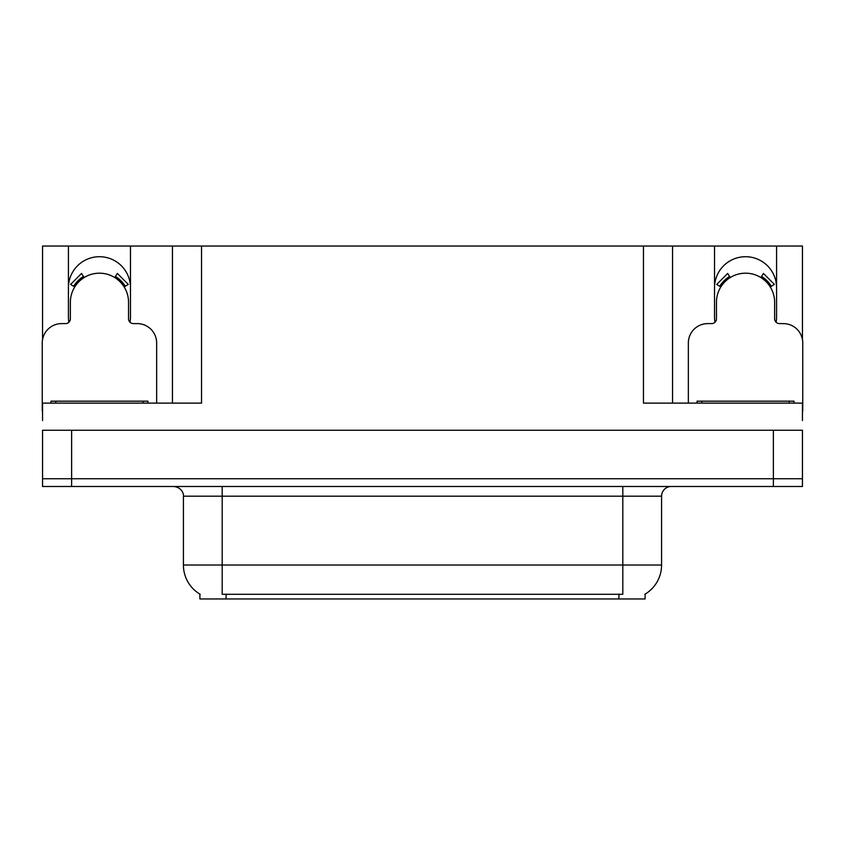 <?xml version="1.0" encoding="UTF-8"?>
<svg xmlns="http://www.w3.org/2000/svg" width="845" height="845" viewBox="0 0 845 845"><rect width="100%" height="100%" fill="white"/><g stroke="black" fill="none" stroke-linecap="round" stroke-linejoin="round"><path stroke-width="1.27" d="M776.101 322.23A31.022 31.022 0 0 0 776.576 316.822L776.576 246.043L802.454 246.043L802.454 339.648M130.003 322.23A31.022 31.022 0 0 0 130.479 316.822L130.479 246.043L172.454 246.043L172.454 403.107M645.105 594.12L645.105 598.957L199.895 598.957L199.895 594.12M68.424 287.733A31.022 31.022 0 0 1 99.456 256.711A31.022 31.022 0 0 1 130.479 287.733M71.624 486.488L802.454 486.488L802.454 478.735L42.546 478.735L42.546 430.253L71.624 430.253L71.624 478.735L42.546 478.735L42.546 486.488L71.624 486.488L71.624 478.735L802.454 478.735L802.454 430.253L71.624 430.253M172.454 246.043L643.457 246.043L643.457 403.107L802.454 403.107L802.454 420.556M42.546 420.556L42.546 403.107L201.543 403.107L201.543 246.043M68.899 322.23A31.022 31.022 0 0 1 68.424 316.822L68.424 246.043L42.546 246.043L42.546 339.648M643.457 246.043L672.546 246.043L672.546 403.107L672.546 246.043L714.521 246.043L714.521 316.822A31.022 31.022 0 0 0 714.997 322.23M776.576 246.043L714.521 246.043M68.424 246.043L130.479 246.043M776.576 287.733A31.022 31.022 0 0 0 745.543 256.711A31.022 31.022 0 0 0 714.521 287.733M200.18 594.299A33.937 33.937 0 0 1 183.418 565.02L222.193 565.02L222.193 594.299L622.807 594.299L622.807 565.02L661.582 565.02L661.582 496.184A9.696 9.696 0 0 1 671.279 486.488M183.418 565.02L183.418 496.184C183.904 494.61 182.245 487.385 173.721 486.488M644.819 594.299A33.937 33.937 0 0 0 661.582 565.02M802.454 486.488L802.454 478.735M156.652 403.107L156.652 342.996A19.393 19.393 0 0 0 137.26 323.603L133.383 323.603A4.848 4.848 0 0 1 128.535 318.766L128.535 302.278A29.089 29.089 0 0 0 99.456 273.188A29.089 29.089 0 0 0 70.367 302.278L70.367 318.766A4.848 4.848 0 0 1 65.519 323.603L61.643 323.603A19.393 19.393 0 0 0 42.25 342.996L42.25 410.86A19.393 19.393 0 0 1 42.546 410.871M114.772 277.551L117.328 273.431L128.292 284.406L124.173 286.962M74.73 286.962L70.61 284.406L81.574 273.431L84.13 277.551M802.454 410.871A19.393 19.393 0 0 1 802.75 410.86L802.75 342.996A19.393 19.393 0 0 0 783.357 323.603L779.481 323.603A4.848 4.848 0 0 1 774.633 318.766L774.633 302.278A29.089 29.089 0 0 0 745.543 273.188A29.089 29.089 0 0 0 716.465 302.278L716.465 318.766A4.848 4.848 0 0 1 711.617 323.603L707.74 323.603A19.393 19.393 0 0 0 688.348 342.996L688.348 403.107M760.87 277.551L763.426 273.431L774.39 284.406L770.27 286.962M720.827 286.962L716.708 284.406L727.672 273.431L730.228 277.551M50.975 403.107L50.975 401.174L147.928 401.174L147.928 403.107M697.072 403.107L697.072 401.174L794.025 401.174L794.025 403.107M773.376 430.253L773.376 486.488M618.931 598.957L618.931 594.12M226.069 598.957L226.069 594.12M622.807 486.488L622.807 496.184L183.418 496.184M661.582 496.184L622.807 496.184L622.807 565.02L222.193 565.02L222.193 486.488M125.282 286.275A30.388 30.388 0 0 0 115.459 276.452M83.444 276.452A30.388 30.388 0 0 0 73.621 286.275M124.447 286.782A29.406 29.406 0 0 0 114.941 277.276M83.961 277.276A29.406 29.406 0 0 0 74.455 286.782M771.379 286.275A30.388 30.388 0 0 0 761.556 276.452M729.541 276.452A30.388 30.388 0 0 0 719.718 286.275M770.545 286.782A29.406 29.406 0 0 0 761.039 277.276M730.059 277.276A29.406 29.406 0 0 0 720.553 286.782M55.823 401.174L55.823 403.107M143.08 401.174L143.08 403.107M701.92 401.174L701.92 403.107M789.177 401.174L789.177 403.107"/></g></svg>
